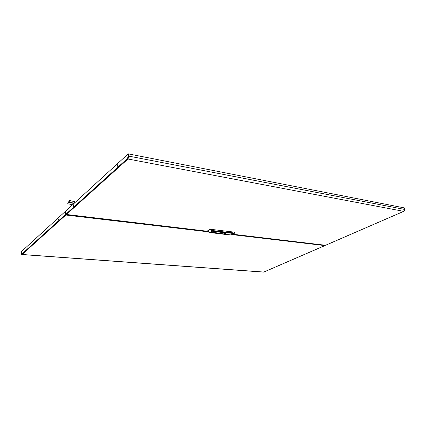 <?xml version="1.0" encoding="UTF-8"?>
<svg xmlns="http://www.w3.org/2000/svg" width="426" height="426" viewBox="0 0 426 426"><rect width="100%" height="100%" fill="white"/><g stroke="black" fill="none" stroke-linecap="round" stroke-linejoin="round"><path stroke-width="0.64" d="M65.508 211.445L65.45 214.619L65.833 215.018L65.508 211.434L65.87 211.328M325.102 245.227L324.979 245.493M208.069 231.797L65.833 215.018L65.641 214.619M27.024 248.48L27.11 247.618M58.341 219.113L58.213 220.226M58.069 218.953L58.378 219.523L58.016 220.396L58.069 218.953M26.913 248.672L26.96 247.368L26.913 248.672M21.577 253.832L21.742 254.141M21.375 253.454L21.635 254.397L22.077 254.487L21.321 253.363L21.3 251.713L65.316 211.418M263.918 272.012L263.55 272.107M128.205 154.1L128.167 156.246L127.491 158.504L127.938 158.999L128.396 157.21L128.418 153.887L404.285 207.909L404.668 210.103L403.789 211.312M325.682 245.211L403.678 211.365L127.938 158.999L128.561 157.508L128.38 156.257M232.846 234.268L325.448 245.243M127.938 158.999L66.371 214.534L66.025 214.273M207.558 231.27L66.142 214.427L65.854 210.929L127.986 154.058M65.987 214.129L127.491 158.504L127.901 158.584L128.423 156.848M117.672 166.305L117.922 164.793M73.868 204.949L73.714 206.173M73.57 204.81L73.517 206.322L73.922 205.396L73.57 204.81M117.656 166.321L117.182 165.693L117.72 164.622L118.007 165.331L117.656 166.321M214.656 231.973L215.79 231.824M214.507 232.713L215.86 232.591L216.573 232.074L214.688 231.962L213.964 232.42L214.507 232.713M221.69 232.223L225.391 232.681L221.69 232.223M212.627 231.302L225.152 232.814L212.627 231.302M212.867 231.169L216.648 231.637L212.867 231.169M219.39 233.512L223.08 233.965L219.39 233.512M210.582 232.479L214.358 232.937L210.582 232.479M210.817 232.34L223.32 233.826L210.817 232.34M224.348 233.853L225.929 232.995L225.551 232.846L226.126 232.202L225.455 232.9L225.886 233.006L223.054 234.13M207.451 231.062L209.672 232.548L223.203 234.146L223.895 233.879M234.582 232.745L233.954 233.565L212.404 230.983L211.078 230.359L210.13 229.348L210.652 229.279L212.75 230.594L234.05 233.155L234.556 232.282M227.969 232.346L233.033 232.958L232.894 231.978L227.83 231.366L227.969 232.346L233.033 232.958M223.123 234.162L231.265 235.077L234.252 233.496M224.348 233.869L223.906 233.949M234.263 233.491L234.518 232.548M74.337 203.165L69.007 202.222L69.497 200.971L70.072 200.763L74.555 201.567L74.715 202.819M67.745 202.994L69.672 200.529L74.582 201.535M69.007 202.222L67.83 203.287L67.968 203.804L72.59 204.762M209.709 232.559L212.617 230.999L212.75 230.594M230.983 235.056L234.05 233.155M65.689 214.629L65.828 214.949M231.483 235.014L209.789 232.601L208.367 232.032L207.361 231.004M66.19 214.528L65.79 214.48L65.657 211.301M404.668 209.448L128.599 156.06L128.418 153.887M227.83 231.366L225.977 231.142L226.126 232.202L225.977 231.142L210.652 229.279M210.13 229.348L207.403 230.929M232.894 231.978L234.465 232.17M65.45 214.619L21.742 254.152M65.833 215.018L22.077 254.487L263.8 272.065L324.846 245.573L232.165 234.641M74.491 201.551L74.273 201.322M67.974 202.595L67.995 203.127M68.81 202.531L74.023 203.452M69.363 201.189L69.15 200.96M70.072 200.763L69.853 200.534M21.886 254.556L263.582 272.113M324.91 245.562L263.864 272.054M403.742 211.36L325.634 245.248M66.27 214.555L207.584 231.302M232.804 234.289L325.512 245.275M234.588 232.239L234.641 232.601M232.75 232.825L228.091 232.266M67.745 202.93L67.766 203.458"/></g></svg>
